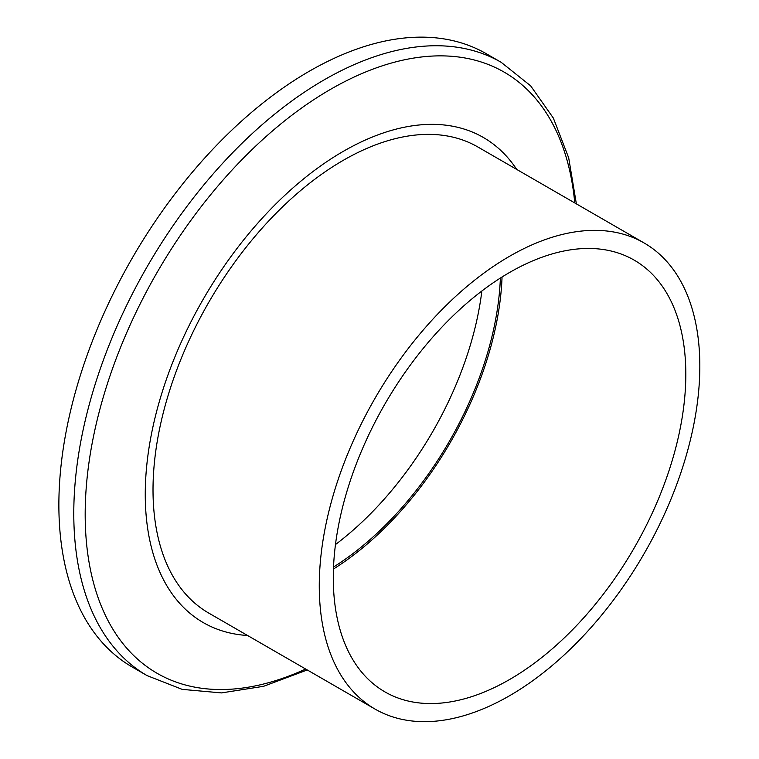 <?xml version="1.0" encoding="UTF-8"?>
<svg xmlns="http://www.w3.org/2000/svg" width="759" height="759" viewBox="0 0 759 759"><rect width="100%" height="100%" fill="white"/><g stroke="black" fill="none" stroke-linecap="round" stroke-linejoin="round"><path stroke-width="1.14" d="M502.05 276.997A249.275 143.916 -60 0 1 333.448 569.022M509.555 272.481A249.275 143.916 -60 0 1 634.182 260.128A249.275 143.916 -60 0 1 672.398 459.878A249.275 143.916 -60 0 1 509.555 679.542A249.275 143.916 -60 0 1 384.917 691.885A249.275 143.916 -60 0 1 346.702 492.145A249.275 143.916 -60 0 1 509.555 272.481M509.555 695.737A269.103 155.367 -60 0 1 375.003 709.058A269.103 155.367 -60 0 1 333.751 493.426A269.103 155.367 -60 0 1 509.555 256.286A269.103 155.367 -60 0 1 644.097 242.965A269.103 155.367 -60 0 1 685.349 458.597A269.103 155.367 -60 0 1 509.555 695.737M375.003 709.058L208.753 613.082A269.103 155.367 -60 0 1 167.502 397.441A269.103 155.367 -60 0 1 343.305 160.31A269.103 155.367 -60 0 1 477.847 146.98L644.097 242.965M247.576 635.492A280.08 161.705 -60 0 1 151.525 433.674A280.08 161.705 -60 0 1 343.305 151.345A280.08 161.705 -60 0 1 516.68 169.39M147.113 675.624L132.208 667.019A354.083 204.427 -60 0 1 77.93 383.286A354.083 204.427 -60 0 1 309.255 71.261A354.083 204.427 -60 0 1 486.291 53.728L501.196 62.333A354.083 204.427 -60 0 0 324.159 79.866A354.083 204.427 -60 0 0 92.845 391.891A354.083 204.427 -60 0 0 147.113 675.624L182.198 689.371L221.476 692.91L263.582 686.307L307.262 669.95M481.861 290.991A246.912 142.559 -60 0 1 335.478 544.545M500.371 278.05A246.912 142.559 -60 0 1 333.524 567.039M574.762 202.928A347.081 200.395 120 0 0 330.611 89.306A347.081 200.395 120 0 0 85.501 499.792A347.081 200.395 120 0 0 305.659 669.03M576.366 203.858L568.69 157.853L553.349 118.081L530.645 85.833L501.196 62.333"/></g></svg>
